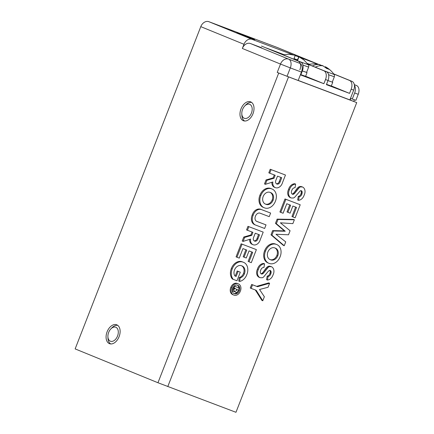 <?xml version="1.0" encoding="UTF-8"?>
<svg xmlns="http://www.w3.org/2000/svg" width="434" height="434" viewBox="0 0 434 434"><rect width="100%" height="100%" fill="white"/><g stroke="black" fill="none" stroke-linecap="round" stroke-linejoin="round"><path stroke-width="0.65" d="M252.984 113.741A10.107 6.467 -69.3 0 0 250.559 101.833A10.107 6.467 -69.3 0 0 241.006 108.847A10.107 6.467 -69.3 0 0 243.431 120.75A10.107 6.467 -69.3 0 0 252.984 113.741M241.646 265.82A6.532 5.018 -67.8 0 1 243.582 273.29A5.973 4.59 -67.8 0 1 239.264 277.489L238.771 281.053L239.66 281.416L240.154 277.852L239.264 277.489M241.255 265.662L241.803 265.885A6.532 5.018 -67.8 0 1 242.08 265.977A6.532 5.018 -67.8 0 1 242.177 266.015A6.532 5.018 -67.8 0 1 244.472 273.653A5.973 4.59 -67.8 0 1 240.154 277.852M236.123 276.42L238.103 271.348L237.214 270.984L235.233 276.057L236.123 276.42L234.93 275.97A6.119 4.703 -67.8 0 1 234.534 269.937A6.385 4.904 -67.8 0 1 241.44 265.722A6.385 4.904 -67.8 0 1 241.537 265.76A6.385 4.904 -67.8 0 1 241.803 265.885M238.103 271.348L240.317 272.183L236.969 280.765L233.215 279.35A10.036 7.709 -67.8 0 1 232.217 268.944A9.89 7.595 -67.8 0 1 243.024 262.131A9.89 7.595 -67.8 0 1 243.17 262.19A9.89 7.595 -67.8 0 1 243.235 262.217A9.901 7.606 -67.8 0 1 243.447 262.293A9.901 7.606 -67.8 0 1 243.593 262.348A9.901 7.606 -67.8 0 1 246.87 274.44A9.521 7.313 -67.8 0 1 239.66 281.416M242.85 262.049A9.901 7.606 112.2 0 0 242.704 261.984A9.901 7.606 112.2 0 0 242.557 261.93A9.901 7.606 112.2 0 0 242.356 261.854A9.89 7.595 112.2 0 0 242.286 261.827A9.89 7.595 112.2 0 0 242.134 261.767A9.89 7.595 112.2 0 0 231.327 268.581A10.036 7.709 112.2 0 0 232.331 278.986L233.215 279.35M232.217 268.944L231.327 268.581M243.111 262.163L242.351 261.854M260.807 195.62A9.917 7.622 -67.8 0 1 271.624 188.839A9.917 7.622 -67.8 0 1 271.776 188.898A9.917 7.622 -67.8 0 1 271.814 188.915A9.966 7.655 -67.8 0 1 271.977 188.974A9.966 7.655 -67.8 0 1 272.123 189.034A9.966 7.655 -67.8 0 1 275.449 201.137A9.933 7.628 -67.8 0 1 264.474 207.848A9.933 7.628 -67.8 0 1 264.436 207.837A9.928 7.628 -67.8 0 1 264.105 207.712A9.928 7.628 -67.8 0 1 260.807 195.62L259.917 195.257A9.928 7.628 112.2 0 0 263.216 207.349L264.105 207.712M271.386 188.73A9.966 7.655 112.2 0 0 271.239 188.671A9.966 7.655 112.2 0 0 271.087 188.611A9.966 7.655 112.2 0 0 270.93 188.557A9.917 7.622 112.2 0 0 270.887 188.535A9.917 7.622 112.2 0 0 270.74 188.475A9.917 7.622 112.2 0 0 259.917 195.257M271.733 188.882L270.93 188.551M238.217 283.836A5.875 4.514 -67.8 0 1 238.347 283.879A5.875 4.514 -67.8 0 1 238.44 283.917A5.875 4.514 -67.8 0 1 240.36 291.133A5.826 4.476 -67.8 0 1 233.91 295.109A5.826 4.476 -67.8 0 1 233.834 295.077A5.848 4.492 -67.8 0 1 233.601 294.99A5.848 4.492 -67.8 0 1 231.664 287.856A5.886 4.519 -67.8 0 1 238.103 283.787A5.886 4.519 -67.8 0 1 238.19 283.82A5.886 4.519 -67.8 0 1 238.217 283.836M237.637 283.592A5.875 4.514 112.2 0 0 237.55 283.554A5.875 4.514 112.2 0 0 237.463 283.516A5.875 4.514 112.2 0 0 237.333 283.473L238.157 283.809M237.333 283.473A5.886 4.519 112.2 0 0 237.3 283.462A5.886 4.519 112.2 0 0 237.214 283.424A5.886 4.519 112.2 0 0 230.774 287.492A5.848 4.492 112.2 0 0 232.716 294.626L233.601 294.99M231.664 287.856L230.774 287.492M265.499 251.156A9.917 7.622 -67.8 0 1 276.317 244.375A9.917 7.622 -67.8 0 1 276.469 244.434A9.917 7.622 -67.8 0 1 276.507 244.451A9.966 7.655 -67.8 0 1 276.67 244.51A9.966 7.655 -67.8 0 1 276.816 244.57A9.966 7.655 -67.8 0 1 280.142 256.678A9.933 7.628 -67.8 0 1 269.167 263.389A9.933 7.628 -67.8 0 1 269.129 263.373A9.928 7.628 -67.8 0 1 268.798 263.248A9.928 7.628 -67.8 0 1 265.499 251.156L264.61 250.792A9.928 7.628 112.2 0 0 267.908 262.885L268.798 263.248M276.078 244.271A9.966 7.655 112.2 0 0 275.932 244.206A9.966 7.655 112.2 0 0 275.78 244.147A9.966 7.655 112.2 0 0 275.623 244.092A9.917 7.622 112.2 0 0 275.579 244.071A9.917 7.622 112.2 0 0 275.433 244.017A9.917 7.622 112.2 0 0 264.61 250.792M276.425 244.418L275.623 244.092M256.608 221.324L256.961 221.47A4.128 3.174 -67.8 0 1 256.776 221.405A4.128 3.174 -67.8 0 1 255.496 216.165A4.128 3.168 -67.8 0 1 260.053 213.181A4.128 3.168 -67.8 0 1 260.118 213.208A4.128 3.168 -67.8 0 1 260.172 213.23L260.064 213.186M256.961 221.47L266.02 224.888L264.626 228.474L255.707 225.11A7.785 5.978 -67.8 0 1 255.588 225.067A7.785 5.978 -67.8 0 1 253.163 215.221A7.59 5.832 -67.8 0 1 261.577 209.644A7.59 5.832 -67.8 0 1 261.691 209.687A7.59 5.832 -67.8 0 1 261.713 209.698L270.632 213.061L260.829 209.334A7.59 5.832 112.2 0 0 260.801 209.324A7.59 5.832 112.2 0 0 260.688 209.28A7.59 5.832 112.2 0 0 252.273 214.857A7.785 5.978 112.2 0 0 254.704 224.703A7.785 5.978 112.2 0 0 254.818 224.747M253.163 215.221L252.273 214.857M253.646 39.136L236.959 32.724L253.646 39.136M265.57 204.11A6.342 4.872 112.2 0 0 272.205 199.89L273.089 200.248A6.342 4.872 -67.8 0 1 266.145 204.36A6.342 4.872 -67.8 0 1 265.847 204.224A6.434 4.942 -67.8 0 1 265.407 204.072A6.434 4.942 -67.8 0 1 263.161 196.504A6.336 4.866 -67.8 0 1 270.008 192.354A6.336 4.866 -67.8 0 1 270.1 192.387A6.336 4.866 -67.8 0 1 270.404 192.528A6.429 4.937 -67.8 0 1 270.756 192.642A6.429 4.937 -67.8 0 1 270.854 192.68A6.429 4.937 -67.8 0 1 273.089 200.248M272.205 199.89A6.429 4.937 112.2 0 0 270.387 192.522M269.785 192.278L270.404 192.528M237.669 285.241L237.523 285.181A4.421 3.396 -67.8 0 1 237.593 285.209A4.421 3.396 -67.8 0 1 237.669 285.241A4.448 3.418 -67.8 0 1 237.821 285.295A4.448 3.418 -67.8 0 1 237.886 285.317A4.448 3.418 -67.8 0 1 239.356 290.753A4.4 3.38 -67.8 0 1 234.49 293.742A4.4 3.38 -67.8 0 1 234.376 293.693A4.389 3.374 -67.8 0 1 234.143 293.612A4.389 3.374 -67.8 0 1 232.689 288.241A4.421 3.396 -67.8 0 1 237.528 285.181M233.845 293.465A4.4 3.38 112.2 0 0 238.467 290.395L239.356 290.753M238.467 290.395A4.448 3.418 112.2 0 0 238.874 288.8M238.884 287.888A4.448 3.418 112.2 0 0 237.322 285.116M270.263 259.646A6.342 4.872 112.2 0 0 276.897 255.425L277.782 255.789A6.342 4.872 -67.8 0 1 270.838 259.895A6.342 4.872 -67.8 0 1 270.539 259.76A6.434 4.942 -67.8 0 1 270.1 259.608A6.434 4.942 -67.8 0 1 267.854 252.04A6.336 4.866 -67.8 0 1 274.7 247.89A6.336 4.866 -67.8 0 1 274.793 247.928A6.336 4.866 -67.8 0 1 275.096 248.069A6.429 4.937 -67.8 0 1 275.449 248.177A6.429 4.937 -67.8 0 1 275.547 248.215A6.429 4.937 -67.8 0 1 277.782 255.789M276.897 255.425A6.429 4.937 112.2 0 0 275.08 248.058M274.478 247.814L275.096 248.069M119.09 336.675A10.107 6.467 -69.3 0 0 116.665 324.768A10.107 6.467 -69.3 0 0 107.111 331.782A10.107 6.467 -69.3 0 0 109.531 343.685A10.107 6.467 -69.3 0 0 119.09 336.675M277.234 72.435L287.053 76.275L290.319 67.905L280.5 64.064L277.234 72.435L278.715 73.037L157.96 382.745L235.971 412.3L356.721 102.592L349.88 99.907L353.688 90.142A7.487 4.79 -69.3 0 0 351.969 81.353L333.637 73.867M261.566 47.724L250.445 43.53A7.487 5.75 112.2 0 0 242.34 48.472L243.973 44.29A7.487 5.75 -67.8 0 1 252.073 39.342L292.738 54.679M318.453 64.313L277.082 47.415L208.89 21.7A7.487 5.75 112.2 0 0 200.785 26.648L243.973 44.29M300.274 63.603A7.487 4.79 110.7 0 1 301.446 72.098L298.18 80.469L287.053 76.275M167.784 386.586L288.534 76.878L278.715 73.037M288.534 76.878L356.721 102.592M295.115 55.574L298.76 56.946M300.599 57.641L318.16 64.259M235.233 276.057L234.908 275.932M240.317 272.183L237.214 270.984M265.375 184.309L266.943 180.3L266.053 179.936L264.49 183.945L265.375 184.309L272.856 181.976A6.011 4.617 112.2 0 0 275.33 187.64A6.011 4.617 112.2 0 0 275.449 187.683A6.331 4.866 -67.8 0 0 282.48 182.681L285.464 175.027L270.219 169.255L268.82 172.841L269.709 173.204L271.109 169.613L270.219 169.255M271.89 182.28A6.011 4.617 112.2 0 0 274.44 187.276A6.011 4.617 112.2 0 0 274.559 187.32M266.943 180.3L274.022 178.249L273.138 177.886L266.053 179.936M274.022 178.249L275.183 175.265L269.709 173.204M274.288 174.929L273.138 177.886M271.109 169.613L285.464 175.027M262.782 300.773L256.185 290.297L251.14 288.393L252.539 284.807L257.563 286.7L269.612 283.256L268.044 287.27L259.537 289.489L264.36 296.731L262.782 300.773L261.897 300.409L255.322 289.972M251.14 288.393L250.255 288.03L251.655 284.444L252.539 284.807M257.563 286.7L251.655 284.444M269.612 283.256L268.722 282.897L256.678 286.337M270.49 266.498L269.606 266.134L271.51 266.736L269.406 266.622L268.348 267.165L263.481 273.17L262.467 273.941L261.377 273.979A2.87 2.203 -67.8 0 1 260.709 270.192A3.467 2.664 -67.8 0 1 263.975 267.425L264.556 263.834L263.666 263.471A6.928 5.322 112.2 0 0 257.465 269.118A6.326 4.861 112.2 0 0 259.158 277.321L260.047 277.684A6.326 4.861 -67.8 0 1 258.355 269.481L257.465 269.118M261.908 274.076L260.98 273.708M262.467 273.941L261.018 273.713M262.999 273.615L262.109 273.252L261.577 273.583M263.481 273.17L262.597 272.807L262.109 273.252M264.344 272.123L263.46 271.76L262.597 272.807M265.141 271.006L264.257 270.642L263.46 271.76M265.874 269.959L264.984 269.595L264.257 270.642M266.628 268.934L265.738 268.57L264.984 269.595M267.442 267.984L266.557 267.621L265.738 268.57M268.348 267.165L267.458 266.801L266.557 267.621M269.406 266.622L268.521 266.264L267.458 266.801M269.606 266.134L268.521 266.264M271.51 266.736A6.206 4.769 -67.8 0 1 273.078 274.793A6.694 5.143 -67.8 0 1 267.474 280.055L266.584 279.697L267.181 276.111L268.071 276.474L267.474 280.055M269.872 273.615L270.762 273.979L271.082 272.943L270.192 272.579L269.872 273.615A3.25 2.495 -67.8 0 1 267.181 276.111M270.762 273.979A3.25 2.495 -67.8 0 1 268.071 276.474M271.082 272.943L271.142 271.89L270.257 271.527L270.192 272.579M271.142 271.89L271.055 271.402L270.165 271.038L270.257 271.527M271.055 271.402L269.981 270.604L270.165 271.038M270.865 270.968L269.937 270.371M270.583 270.632L269.981 270.604M269.758 270.333L268.407 271.142L263.481 277.142L262.337 277.749L260.047 277.684M258.355 269.481A6.928 5.322 -67.8 0 1 264.556 263.834M284.243 245.736L271.896 235.168L271.006 234.805L283.353 245.373L284.243 245.736L285.74 241.884L275.964 234.262L288.507 234.789L290.086 230.747L280.375 222.821L292.863 223.624L294.361 219.772L293.476 219.409L277.12 219.127L275.471 223.353L284.351 230.877L272.644 230.606L271.006 234.805M271.896 235.168L273.534 230.969L272.644 230.606M273.534 230.969L285.236 231.235L284.351 230.877M285.236 231.235L276.36 223.716L275.471 223.353M276.36 223.716L278.01 219.49L277.12 219.127M278.01 219.49L294.361 219.772M285.87 199.314L300.219 204.756L284.986 198.951L285.87 199.314L280.787 212.362L279.897 212.004L284.986 198.951M300.219 204.756L295.131 217.803L291.957 216.55L295.619 207.094M292.847 216.913L296.514 207.441L292.874 206.036L290.096 213.165L287.004 211.938L289.733 204.881M287.894 212.302L290.628 205.222L286.782 203.741L283.093 213.262L280.787 212.362M302.162 193.217L301.277 192.853L300.957 193.895L301.847 194.253L302.227 192.164L301.668 190.906L300.361 190.721L294.561 197.416L293.417 198.023L291.127 197.958A6.326 4.861 -67.8 0 1 289.435 189.756A6.928 5.322 -67.8 0 1 295.635 184.108L295.06 187.7A3.467 2.664 -67.8 0 0 291.794 190.466A2.87 2.203 -67.8 0 0 292.456 194.253L293.552 194.215L294.567 193.445L299.433 187.439L300.491 186.897L302.596 187.011A6.206 4.769 -67.8 0 1 304.163 195.067A6.694 5.143 -67.8 0 1 298.554 200.329L297.67 199.971L298.266 196.385L299.156 196.748L298.554 200.329M300.957 193.895A3.25 2.495 -67.8 0 1 298.266 196.385M301.847 194.253A3.25 2.495 -67.8 0 1 299.156 196.748M302.227 192.164L301.337 191.801L301.277 192.853M302.135 191.676L301.25 191.313L301.337 191.801M301.95 191.242L301.066 190.879L301.25 191.313M301.668 190.906L301.022 190.645M291.127 197.958L290.243 197.595A6.326 4.861 112.2 0 1 288.55 189.392L289.435 189.756M295.635 184.108L294.751 183.745A6.928 5.322 112.2 0 0 288.55 189.392M292.988 194.351L292.066 193.982M293.552 194.215L292.104 193.987M294.084 193.889L293.194 193.526L292.662 193.857M294.567 193.445L293.682 193.081L293.194 193.526M295.429 192.398L294.54 192.034L293.682 193.081M296.227 191.28L295.342 190.917L294.54 192.034M296.959 190.233L296.069 189.87L295.342 190.917M297.708 189.208L296.823 188.844L296.069 189.87M298.527 188.258L297.637 187.895L296.823 188.844M299.433 187.439L298.543 187.081L297.637 187.895M300.491 186.897L299.601 186.539L298.543 187.081M301.576 186.772L299.601 186.539M302.596 187.011L300.686 186.408M270.632 213.061L269.237 216.647L260.172 213.23M266.02 224.888L256.499 221.269M261.664 209.676L260.829 209.334M244.684 237.387L251.763 235.337L250.879 234.973L243.794 237.024L244.684 237.387L243.121 241.396L242.232 241.033L243.794 237.024M251.763 235.337L252.93 232.353L246.561 229.928L247.96 226.342L263.205 232.114L247.96 226.342M252.029 232.016L250.879 234.973M247.451 230.291L248.85 226.7M263.205 232.114L260.221 239.769A6.331 4.866 -67.8 0 1 253.19 244.771A6.011 4.617 -67.8 0 1 253.071 244.727A6.011 4.617 -67.8 0 1 250.602 239.063L243.121 241.396M249.631 239.367A6.011 4.617 112.2 0 0 252.187 244.364A6.011 4.617 112.2 0 0 252.3 244.407M256.38 249.615L251.297 262.662L249.007 261.767L252.675 252.3L249.04 250.895L246.262 258.018L244.054 257.161L246.794 250.082L242.948 248.601L239.259 258.122L236.063 256.857L241.152 243.81L256.38 249.615L241.152 243.81M236.948 257.221L242.036 244.174M249.007 261.767L248.123 261.409L251.785 251.953M244.054 257.161L243.17 256.798L245.899 249.734M281.747 177.739L280.201 181.7A2.929 2.251 -67.8 0 1 276.876 184.016A2.935 2.251 -67.8 0 1 276.789 183.983A2.935 2.251 -67.8 0 1 275.959 180.099L277.505 176.139L281.747 177.739M259.489 234.827L257.942 238.787A2.929 2.251 -67.8 0 1 254.617 241.103A2.935 2.251 -67.8 0 1 254.53 241.071A2.935 2.251 -67.8 0 1 253.7 237.186L255.246 233.226L259.489 234.827M276.398 183.761A2.929 2.251 112.2 0 0 279.317 181.341L280.201 181.7M280.847 177.403L279.317 181.341M264.99 203.871L265.847 204.224M233.921 293.503L234.376 293.693M269.682 259.407L270.539 259.76M254.14 240.848A2.929 2.251 112.2 0 0 257.058 238.429L257.942 238.787M258.593 234.49L257.058 238.429M234.756 288.333L232.711 289.049L232.266 290.189M233.714 286.483L233.232 287.715L235.646 288.686L233.601 289.407L232.792 291.48L235.016 290.72A1.872 1.438 -67.8 0 0 235.814 292.256L234.924 291.892A1.872 1.438 112.2 0 0 235 291.919L235.733 292.223M235.814 292.256A1.872 1.438 -67.8 0 0 235.89 292.283A1.996 1.535 -67.8 0 0 238.103 290.775L239.183 288.008L234.138 286.049L234.805 286.326L234.121 288.078M234.192 291.002A1.872 1.438 112.2 0 0 234.924 291.892M232.369 291.306L232.792 291.48M232.711 289.049L233.601 289.407M234.696 288.485L235.581 288.849M239.183 288.008L234.805 286.326M236.997 290.167L236.514 290.509L236.351 289.896L236.704 289.055L237.317 289.283L236.997 290.167L236.351 289.907M236.649 290.53L236.373 290.417M236.302 290.254L236.79 290.449M157.96 382.745L75.142 348.909L200.785 26.648M251.812 111.95A7.487 4.79 110.7 0 1 246.132 118.439A7.487 4.79 110.7 0 1 241.798 113.762A7.487 4.79 110.7 0 1 242.177 110.632A7.487 4.79 110.7 0 1 244.722 106.01A7.487 4.79 110.7 0 1 250.554 104.827A7.487 4.79 110.7 0 1 251.812 111.95M241.798 113.762L241.863 115.265A9.982 6.391 -69.3 0 0 241.874 115.531A9.982 6.391 -69.3 0 0 242.053 116.882A9.982 6.391 -69.3 0 0 242.394 118.113A9.982 6.391 -69.3 0 0 242.894 119.193A9.982 6.391 -69.3 0 0 243.539 120.099A9.982 6.391 -69.3 0 0 244.315 120.798A9.982 6.391 -69.3 0 0 244.64 121.01M251.644 102.44A9.982 6.391 -69.3 0 0 251.411 102.402A9.982 6.391 -69.3 0 0 250.369 102.381A9.982 6.391 -69.3 0 0 249.295 102.598A9.982 6.391 -69.3 0 0 248.205 103.042A9.982 6.391 -69.3 0 0 247.13 103.71A9.982 6.391 -69.3 0 0 246.1 104.583A9.982 6.391 -69.3 0 0 245.758 104.919L244.722 106.01M246.257 104.431L245.937 104.735M247.299 103.59L246.962 103.835M248.378 102.956L248.031 103.135M249.469 102.543L249.121 102.652M250.543 102.364L250.201 102.397M251.579 102.391L251.297 102.202M242.801 119.035L242.986 119.355M242.324 117.929L242.46 118.298M242.009 116.675L242.091 117.093M241.863 115.308L241.89 115.753M114.516 340.289A7.487 4.79 110.7 0 1 107.903 336.697A7.487 4.79 110.7 0 1 110.827 328.939A7.487 4.79 110.7 0 1 111.679 328.164A7.487 4.79 110.7 0 1 118.108 330.328A7.487 4.79 110.7 0 1 114.516 340.289M117.75 325.375A9.982 6.391 -69.3 0 0 117.288 325.31A9.982 6.391 -69.3 0 0 116.236 325.343A9.982 6.391 -69.3 0 0 115.156 325.608A9.982 6.391 -69.3 0 0 114.071 326.108A9.982 6.391 -69.3 0 0 113.003 326.824A9.982 6.391 -69.3 0 0 111.983 327.735L111.826 327.898M110.827 328.939L111.863 327.854A9.982 6.391 110.7 0 1 111.983 327.735L112.14 327.578M107.903 336.697L107.963 338.195A9.982 6.391 -69.3 0 0 108.006 338.775A9.982 6.391 -69.3 0 0 108.218 340.104A9.982 6.391 -69.3 0 0 108.598 341.303A9.982 6.391 -69.3 0 0 109.129 342.345A9.982 6.391 -69.3 0 0 109.802 343.207A9.982 6.391 -69.3 0 0 110.605 343.858A9.982 6.391 -69.3 0 0 110.746 343.945L110.404 343.907M113.171 326.694L112.835 326.954M114.24 326.01L113.898 326.205M115.33 325.549L114.983 325.674M116.41 325.321L116.068 325.364M117.484 325.185L117.126 325.294M109.032 342.193L109.227 342.497M108.522 341.124L108.668 341.482M108.169 339.903L108.267 340.305M107.985 338.558L108.023 338.997M354.415 85.389A7.487 4.79 110.7 0 1 354.649 92.963L352.289 99.006L350.808 98.404L350.173 100.032M354.383 99.798L353.759 101.393M352.289 99.006L355.88 100.362L358.234 94.314A7.487 4.79 -69.3 0 0 356.52 85.525L354.296 84.619M254.622 39.602L238.125 33.174L254.666 39.695M299.851 69.847A7.487 4.79 -69.3 0 0 298.136 61.058L261.458 46.075M333.719 73.981L349.457 80.409A7.487 4.79 110.7 0 1 351.177 89.198L349.544 93.381L326.395 84.652L328.028 80.469A7.487 4.79 -69.3 0 0 326.308 71.681L307.939 64.178M297.491 59.908L296.531 59.512M297.55 59.756L296.552 59.453M307.397 63.467L309.518 64.27M308.021 64.286L323.797 70.731A7.487 4.79 110.7 0 1 325.516 79.52L323.883 83.708L300.735 74.979L302.368 70.791A7.487 4.79 -69.3 0 0 300.648 62.002L266.335 47.984L283.82 54.581M294.057 58.585L297.458 59.973M298.196 80.42L349.88 99.907M323.883 83.708L305.623 76.248M349.544 93.381L331.321 85.937M327.974 80.599L332.27 82.118L334.343 76.802L328.592 74.729M334.343 76.802C334.554 75.418 334.462 74.643 334.071 74.469L324.247 70.834M315.29 67.178A24.505 14.631 111.9 0 1 323.097 65.897L326.786 68.556A23.42 13.98 111.9 0 1 329.026 69.38L325.429 66.776C328.918 68.648 331.798 71.214 334.071 74.469M319.994 65.04L322.359 65.534A24.505 14.631 -68.1 0 1 322.934 65.865M312.344 65.973A24.505 14.631 -68.1 0 1 320.124 64.704L319.158 64.46C315.594 63.684 312.024 63.69 308.455 64.482M325.332 66.727L325.153 67.183M320.124 64.704L319.712 65.767M306.594 72.38L302.314 70.932L306.578 72.429L308.65 67.113L302.932 65.057M308.65 67.113C308.856 65.729 308.764 64.954 308.373 64.78L298.597 61.167M297.333 60.283A24.505 0.304 111.3 0 1 298.88 56.718L303.599 59.724A23.42 0.293 111.3 0 1 303.643 59.68A23.42 0.293 111.3 0 1 303.626 59.794L298.907 56.783A24.505 0.304 111.3 0 1 297.523 60.727M289.646 54.288L295.136 55.319M293.823 59.214A24.505 0.304 -68.7 0 0 295.185 55.335L289.673 54.358A23.42 0.293 -68.7 0 0 289.684 54.239L282.756 54.792M298.88 56.718L297.344 60.651M298.907 56.783L297.388 60.673M307.039 72.608L305.59 76.33L300.86 74.648M332.292 82.069L332.737 82.297L331.288 86.019L326.52 84.326M332.737 82.297L327.974 80.605M243.582 273.29L244.472 273.653M242.34 48.472L280.5 64.064A7.487 5.75 -67.8 0 1 288.599 59.116L250.445 43.53M252.073 39.342L208.89 21.7M301.446 72.098L290.319 67.905A7.487 4.79 -69.3 0 0 288.599 59.116L299.726 63.31M358.234 94.314L354.649 92.963M356.52 85.525L354.312 84.695M326.308 71.681L323.797 70.731M351.969 81.353L349.457 80.409M298.136 61.058L300.648 62.002M301.907 70.617L302.368 70.791M351.177 89.198L353.688 90.142M325.516 79.52L328.028 80.469M243.17 262.19L242.286 261.827M243.593 262.348L242.704 261.984M275.33 187.64L274.44 187.276M271.776 188.898L270.887 188.535M272.123 189.034L271.239 188.671M238.44 283.917L237.55 283.554M238.19 283.82L237.3 283.462M276.469 244.434L275.579 244.071M276.816 244.57L275.932 244.206M255.588 225.067L254.704 224.703M261.691 209.687L260.801 209.324M253.071 244.727L252.187 244.364M303.643 59.68L308.373 64.78"/></g></svg>
